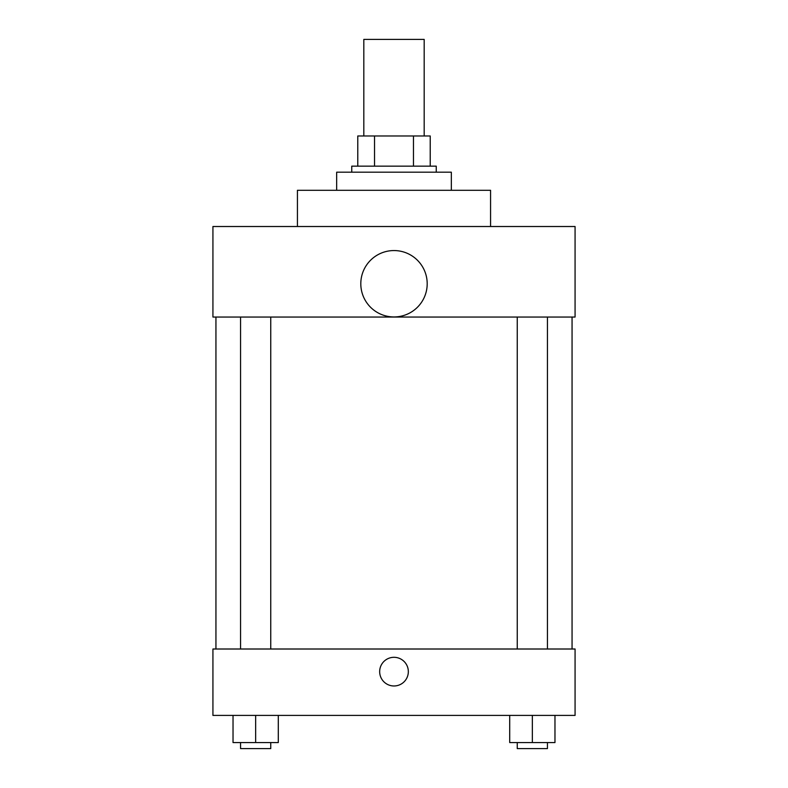 <?xml version="1.0" encoding="UTF-8"?>
<svg xmlns="http://www.w3.org/2000/svg" width="788" height="788" viewBox="0 0 788 788"><rect width="100%" height="100%" fill="white"/><g stroke="black" fill="none" stroke-linecap="round" stroke-linejoin="round"><path stroke-width="1.18" d="M424.18 135.969L424.18 39.4L363.82 39.4L363.82 135.969M374.536 166.15L374.536 135.969L357.782 135.969L357.782 166.15L357.782 135.969M374.536 135.969L430.218 135.969L430.218 166.15M413.464 166.15L413.464 135.969M351.753 172.188L351.753 166.15L436.247 166.15L436.247 172.188M451.337 190.292L451.337 172.188L336.663 172.188L336.663 190.292M490.569 226.511L490.569 190.292L297.431 190.292L297.431 226.511M212.927 226.511L575.073 226.511L575.073 317.042L212.927 317.042L212.927 226.511M360.805 283.749A33.195 33.195 0 0 0 410.597 312.501A33.195 33.195 0 0 0 410.597 255.007A33.195 33.195 0 0 0 360.805 283.749M215.942 649.007L215.942 317.042M517.253 317.042L517.253 649.007M240.567 649.007L240.567 317.042M212.927 649.007L575.073 649.007L575.073 715.405L212.927 715.405L212.927 649.007M394 685.974A14.332 14.332 0 0 1 381.589 664.471A14.332 14.332 0 0 1 406.411 664.471A14.332 14.332 0 0 1 394 685.974M509.708 715.405L509.708 742.562L554.969 742.562L554.969 715.405L554.969 742.562M532.343 742.562L532.343 715.405M547.433 742.562L547.433 748.6L517.253 748.6L517.253 742.562M233.031 715.405L233.031 742.562L278.292 742.562L278.292 715.405L278.292 742.562M255.657 742.562L255.657 715.405M270.747 742.562L270.747 748.6L240.567 748.6L240.567 742.562M572.058 649.007L572.058 317.042M547.433 317.042L547.433 649.007M270.747 649.007L270.747 317.042"/></g></svg>

